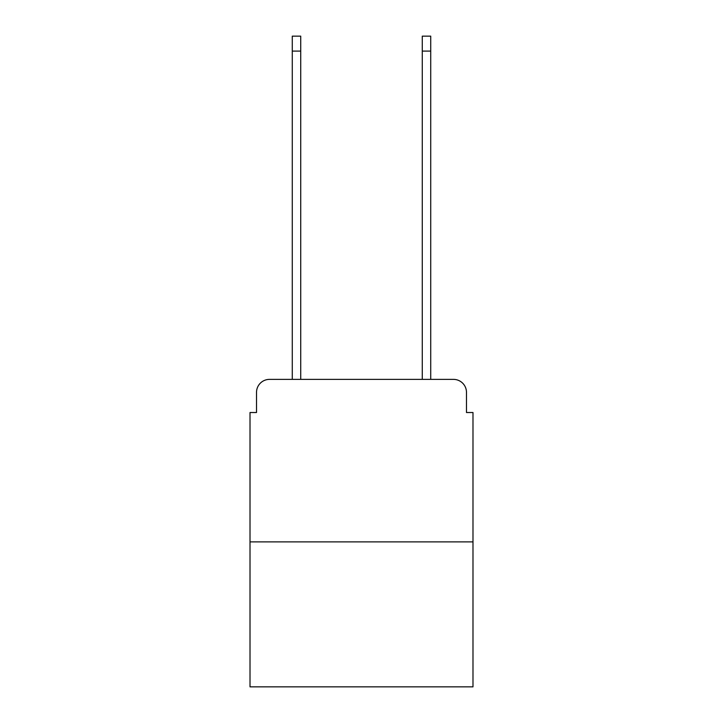 <?xml version="1.0" encoding="UTF-8"?>
<svg xmlns="http://www.w3.org/2000/svg" width="723" height="723" viewBox="0 0 723 723"><rect width="100%" height="100%" fill="white"/><g stroke="black" fill="none" stroke-linecap="round" stroke-linejoin="round"><path stroke-width="1.08" d="M256.52 392.381L256.52 412.526L256.52 392.381A13.005 13.005 0 0 1 269.516 379.376L292.273 379.376L292.273 36.15L300.723 36.15L300.723 379.376L422.277 379.376L422.277 36.15L430.727 36.15L430.727 379.376L453.484 379.376L269.516 379.376M472.987 541.889L250.013 541.889L250.013 686.85L472.987 686.85L472.987 412.526L466.48 412.526L466.48 392.381A13.005 13.005 0 0 0 453.484 379.376M250.013 541.889L250.013 412.526L256.52 412.526M466.48 412.526L466.48 392.381M292.273 51.098L300.723 51.098M430.727 51.098L422.277 51.098"/></g></svg>
